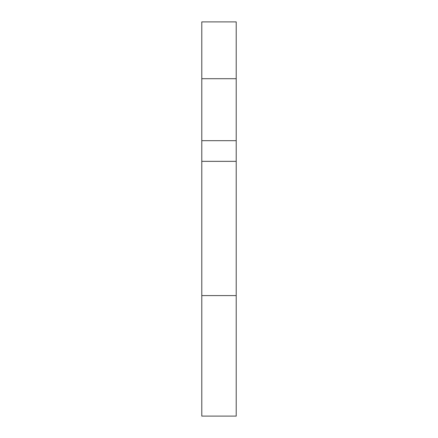 <?xml version="1.0" encoding="UTF-8"?>
<svg xmlns="http://www.w3.org/2000/svg" width="438" height="438" viewBox="0 0 438 438"><rect width="100%" height="100%" fill="white"/><g stroke="black" fill="none" stroke-linecap="round" stroke-linejoin="round"><path stroke-width="0.66" d="M201.787 295.601L201.787 416.1L236.213 416.1L236.213 21.9L201.787 21.9L201.787 295.601L236.213 295.601M201.787 140.675L236.213 140.675M201.787 78.709L236.213 78.709M201.787 161.332L236.213 161.332M201.787 21.9L236.213 21.9"/></g></svg>
